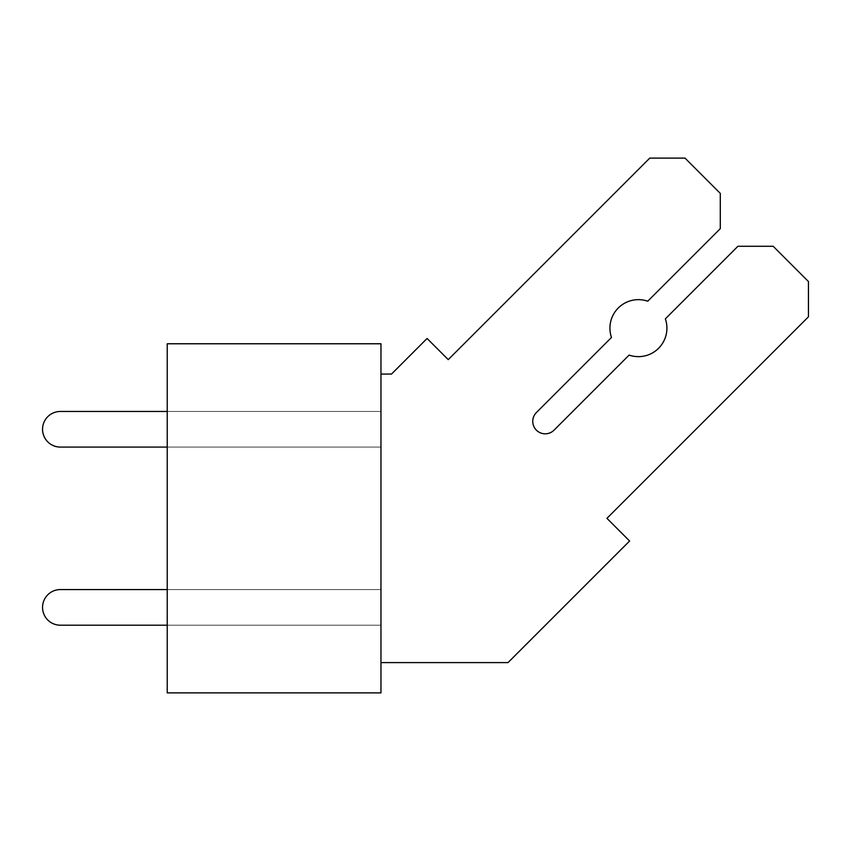 <?xml version="1.0" encoding="UTF-8"?>
<svg xmlns="http://www.w3.org/2000/svg" width="851" height="851" viewBox="0 0 851 851"><rect width="100%" height="100%" fill="white"/><g stroke="black" fill="none" stroke-linecap="round" stroke-linejoin="round"><path stroke-width="0.64" stroke-dasharray="4.25 3.19" d="M167.232 343.772L167.232 692.884L380.971 692.884L380.971 343.772L167.232 343.772M167.232 411.459L167.232 447.083L167.232 411.459L167.232 447.083L167.232 411.459L167.232 447.083L167.232 411.459L167.232 447.083L167.232 411.459L167.232 447.083L167.232 411.459L167.232 447.083L167.232 411.459L167.232 447.083L167.232 411.459L167.232 447.083L167.232 411.459L167.232 447.083L167.232 411.459L167.232 447.083L167.232 411.459L167.232 447.083L167.232 411.459L380.971 411.459L380.971 447.083L380.971 411.459L167.232 411.459L380.971 411.459L380.971 447.083L380.971 411.459L60.357 411.459A17.807 17.807 0 0 0 42.55 429.266A17.807 17.807 0 0 0 60.357 447.083L380.971 447.083L380.971 411.459L60.357 411.459A17.807 17.807 0 0 0 42.55 429.266A17.807 17.807 0 0 0 60.357 447.083L380.971 447.083L380.971 411.459L60.357 411.459A17.807 17.807 0 0 0 42.55 429.266A17.807 17.807 0 0 0 60.357 447.083A17.807 17.807 0 0 1 42.55 429.266A17.807 17.807 0 0 1 60.357 411.459A17.807 17.807 0 0 0 42.55 429.266A17.807 17.807 0 0 0 60.357 447.083L380.971 447.083L380.971 411.459L60.357 411.459A17.807 17.807 0 0 0 42.55 429.266A17.807 17.807 0 0 0 60.357 447.083L380.971 447.083L380.971 411.459L60.357 411.459A17.807 17.807 0 0 0 42.55 429.266A17.807 17.807 0 0 0 60.357 447.083A17.807 17.807 0 0 1 42.55 429.266A17.807 17.807 0 0 1 60.357 411.459A17.807 17.807 0 0 0 42.55 429.266A17.807 17.807 0 0 0 60.357 447.083L380.971 447.083L380.971 411.459L60.357 411.459A17.807 17.807 0 0 0 42.55 429.266A17.807 17.807 0 0 0 60.357 447.083L380.971 447.083L380.971 411.459L60.357 411.459A17.807 17.807 0 0 0 42.55 429.266A17.807 17.807 0 0 0 60.357 447.083A17.807 17.807 0 0 1 42.55 429.266A17.807 17.807 0 0 1 60.357 411.459A17.807 17.807 0 0 0 42.55 429.266A17.807 17.807 0 0 0 60.357 447.083L380.971 447.083L380.971 411.459L60.357 411.459A17.807 17.807 0 0 0 42.55 429.266A17.807 17.807 0 0 0 60.357 447.083L380.971 447.083L380.971 411.459L60.357 411.459A17.807 17.807 0 0 0 42.55 429.266A17.807 17.807 0 0 0 60.357 447.083A17.807 17.807 0 0 1 42.55 429.266A17.807 17.807 0 0 1 60.357 411.459A17.807 17.807 0 0 0 42.55 429.266A17.807 17.807 0 0 0 60.357 447.083L380.971 447.083L380.971 411.459L60.357 411.459A17.807 17.807 0 0 0 42.55 429.266A17.807 17.807 0 0 0 60.357 447.083L380.971 447.083L380.971 411.459L60.357 411.459A17.807 17.807 0 0 0 42.55 429.266A17.807 17.807 0 0 0 60.357 447.083A17.807 17.807 0 0 1 42.55 429.266A17.807 17.807 0 0 1 60.357 411.459A17.807 17.807 0 0 0 42.55 429.266A17.807 17.807 0 0 0 60.357 447.083L380.971 447.083L380.971 625.198L380.971 589.573L167.232 589.573L167.232 625.198L167.232 589.573L167.232 625.198L167.232 589.573L167.232 625.198L167.232 589.573L167.232 625.198L167.232 589.573L167.232 625.198L167.232 589.573L167.232 625.198L167.232 589.573L167.232 625.198L167.232 589.573L167.232 625.198L167.232 589.573L167.232 625.198L167.232 589.573L167.232 625.198L167.232 589.573L167.232 625.198L167.232 589.573L380.971 589.573L380.971 625.198L380.971 589.573L60.357 589.573A17.807 17.807 0 0 0 42.55 607.391A17.807 17.807 0 0 0 60.357 625.198L380.971 625.198L380.971 589.573L60.357 589.573A17.807 17.807 0 0 0 42.55 607.391A17.807 17.807 0 0 0 60.357 625.198L380.971 625.198L380.971 589.573L60.357 589.573A17.807 17.807 0 0 0 42.55 607.391A17.807 17.807 0 0 0 60.357 625.198A17.807 17.807 0 0 1 42.55 607.391A17.807 17.807 0 0 1 60.357 589.573A17.807 17.807 0 0 0 42.55 607.391A17.807 17.807 0 0 0 60.357 625.198L380.971 625.198L380.971 589.573L60.357 589.573A17.807 17.807 0 0 0 42.55 607.391A17.807 17.807 0 0 0 60.357 625.198L380.971 625.198L380.971 589.573L60.357 589.573A17.807 17.807 0 0 0 42.55 607.391A17.807 17.807 0 0 0 60.357 625.198A17.807 17.807 0 0 1 42.55 607.391A17.807 17.807 0 0 1 60.357 589.573A17.807 17.807 0 0 0 42.55 607.391A17.807 17.807 0 0 0 60.357 625.198L380.971 625.198L380.971 589.573L60.357 589.573A17.807 17.807 0 0 0 42.55 607.391A17.807 17.807 0 0 0 60.357 625.198L380.971 625.198L380.971 589.573L60.357 589.573A17.807 17.807 0 0 0 42.55 607.391A17.807 17.807 0 0 0 60.357 625.198A17.807 17.807 0 0 1 42.55 607.391A17.807 17.807 0 0 1 60.357 589.573A17.807 17.807 0 0 0 42.55 607.391A17.807 17.807 0 0 0 60.357 625.198L380.971 625.198L380.971 589.573L60.357 589.573A17.807 17.807 0 0 0 42.55 607.391A17.807 17.807 0 0 0 60.357 625.198L380.971 625.198L380.971 589.573L60.357 589.573A17.807 17.807 0 0 0 42.55 607.391A17.807 17.807 0 0 0 60.357 625.198A17.807 17.807 0 0 1 42.55 607.391A17.807 17.807 0 0 1 60.357 589.573A17.807 17.807 0 0 0 42.55 607.391A17.807 17.807 0 0 0 60.357 625.198L380.971 625.198L380.971 589.573L60.357 589.573A17.807 17.807 0 0 0 42.55 607.391A17.807 17.807 0 0 0 60.357 625.198L380.971 625.198L380.971 589.573L167.232 589.573M167.232 447.083L380.971 447.083L167.232 447.083L380.971 447.083L167.232 447.083L380.971 447.083L167.232 447.083L380.971 447.083L167.232 447.083L380.971 447.083L167.232 447.083L380.971 447.083L167.232 447.083L380.971 447.083L167.232 447.083L380.971 447.083L167.232 447.083L380.971 447.083L167.232 447.083L380.971 447.083L167.232 447.083L380.971 447.083L167.232 447.083L380.971 447.083L167.232 447.083L380.971 447.083L167.232 447.083L380.971 447.083L167.232 447.083L380.971 447.083L167.232 447.083L380.971 447.083L167.232 447.083L380.971 447.083L380.971 589.573L60.357 589.573A17.807 17.807 0 0 0 42.55 607.391A17.807 17.807 0 0 0 60.357 625.198A17.807 17.807 0 0 1 42.55 607.391A17.807 17.807 0 0 1 60.357 589.573A17.807 17.807 0 0 0 42.55 607.391A17.807 17.807 0 0 0 60.357 625.198L380.971 625.198L380.971 589.573L380.971 662.599L508.004 662.599L629.602 541.002L606.933 518.333L808.45 316.817L808.45 281.543L773.187 246.279L737.923 246.279L665.354 318.838A28.498 28.498 0 0 1 629.112 355.08L554.033 430.17A12.467 12.467 0 0 1 536.407 430.17A12.467 12.467 0 0 1 536.407 412.533L611.486 337.453A28.498 28.498 0 0 1 647.728 301.211L720.286 228.653L720.286 193.379L685.023 158.116L649.76 158.116L448.243 359.633L427.085 338.475L391.503 374.057L380.971 374.057L380.971 411.459L380.971 374.057L380.971 411.459L380.971 374.057L380.971 411.459L380.971 374.057L380.971 411.459L380.971 374.057L380.971 411.459L380.971 374.057L380.971 411.459L380.971 374.057L380.971 411.459L380.971 374.057L380.971 411.459L380.971 374.057L380.971 411.459L380.971 374.057L380.971 411.459L380.971 374.057L380.971 411.459L380.971 374.057L391.503 374.057L380.971 374.057M167.232 625.198L380.971 625.198L167.232 625.198L380.971 625.198L167.232 625.198L380.971 625.198L167.232 625.198L380.971 625.198L167.232 625.198L380.971 625.198L167.232 625.198L380.971 625.198L167.232 625.198L380.971 625.198L167.232 625.198L380.971 625.198L167.232 625.198L380.971 625.198L167.232 625.198L380.971 625.198L167.232 625.198L380.971 625.198L167.232 625.198L380.971 625.198L167.232 625.198L380.971 625.198L167.232 625.198L380.971 625.198L167.232 625.198L380.971 625.198L167.232 625.198L380.971 625.198L167.232 625.198L380.971 625.198L380.971 662.599L508.004 662.599L629.602 541.002L606.933 518.333L808.45 316.817L808.45 281.543L773.187 246.279L737.923 246.279L665.354 318.838A28.498 28.498 0 0 1 629.112 355.08L554.033 430.17A12.467 12.467 0 0 1 536.407 430.17A12.467 12.467 0 0 1 536.407 412.533L611.486 337.453A28.498 28.498 0 0 1 647.728 301.211L720.286 228.653L720.286 193.379L685.023 158.116L649.76 158.116L448.243 359.633L427.085 338.475L391.503 374.057L427.085 338.475L391.503 374.057L427.085 338.475L391.503 374.057L427.085 338.475L391.503 374.057L427.085 338.475L391.503 374.057L427.085 338.475L391.503 374.057L427.085 338.475L391.503 374.057L427.085 338.475L391.503 374.057L427.085 338.475L391.503 374.057L427.085 338.475L391.503 374.057L427.085 338.475L448.243 359.633L427.085 338.475L448.243 359.633L427.085 338.475L448.243 359.633L427.085 338.475L448.243 359.633L427.085 338.475L448.243 359.633L427.085 338.475L448.243 359.633L427.085 338.475L448.243 359.633L427.085 338.475L448.243 359.633L427.085 338.475L448.243 359.633L427.085 338.475L448.243 359.633L649.76 158.116L448.243 359.633L649.76 158.116L448.243 359.633L649.76 158.116L448.243 359.633L649.76 158.116L448.243 359.633L649.76 158.116L448.243 359.633L649.76 158.116L448.243 359.633L649.76 158.116L448.243 359.633L649.76 158.116L448.243 359.633L649.76 158.116L448.243 359.633L649.76 158.116L685.023 158.116L649.76 158.116L685.023 158.116L649.76 158.116L685.023 158.116L649.76 158.116L685.023 158.116L649.76 158.116L685.023 158.116L649.76 158.116L685.023 158.116L649.76 158.116L685.023 158.116L649.76 158.116L685.023 158.116L649.76 158.116L685.023 158.116L649.76 158.116L685.023 158.116L720.286 193.379L685.023 158.116L720.286 193.379L685.023 158.116L720.286 193.379L685.023 158.116L720.286 193.379L685.023 158.116L720.286 193.379L685.023 158.116L720.286 193.379L685.023 158.116L720.286 193.379L685.023 158.116L720.286 193.379L685.023 158.116L720.286 193.379L685.023 158.116L720.286 193.379L720.286 228.653L720.286 193.379L720.286 228.653L720.286 193.379L720.286 228.653L720.286 193.379L720.286 228.653L720.286 193.379L720.286 228.653L720.286 193.379L720.286 228.653L720.286 193.379L720.286 228.653L720.286 193.379L720.286 228.653L720.286 193.379L720.286 228.653L720.286 193.379L720.286 228.653L647.728 301.211A28.498 28.498 0 0 0 611.486 337.453A28.498 28.498 0 0 1 647.728 301.211A28.498 28.498 0 0 0 611.486 337.453A28.498 28.498 0 0 1 647.728 301.211A28.498 28.498 0 0 0 611.486 337.453A28.498 28.498 0 0 1 647.728 301.211A28.498 28.498 0 0 0 611.486 337.453A28.498 28.498 0 0 1 647.728 301.211A28.498 28.498 0 0 0 611.486 337.453A28.498 28.498 0 0 1 647.728 301.211A28.498 28.498 0 0 0 611.486 337.453A28.498 28.498 0 0 1 647.728 301.211A28.498 28.498 0 0 0 611.486 337.453A28.498 28.498 0 0 1 647.728 301.211A28.498 28.498 0 0 0 611.486 337.453A28.498 28.498 0 0 1 647.728 301.211A28.498 28.498 0 0 0 611.486 337.453A28.498 28.498 0 0 1 647.728 301.211A28.498 28.498 0 0 0 611.486 337.453L536.407 412.533A12.467 12.467 0 0 0 536.407 430.17A12.467 12.467 0 0 0 554.033 430.17A12.467 12.467 0 0 1 536.407 430.17A12.467 12.467 0 0 1 536.407 412.533A12.467 12.467 0 0 0 536.407 430.17A12.467 12.467 0 0 0 554.033 430.17A12.467 12.467 0 0 1 536.407 430.17A12.467 12.467 0 0 1 536.407 412.533A12.467 12.467 0 0 0 536.407 430.17A12.467 12.467 0 0 0 554.033 430.17A12.467 12.467 0 0 1 536.407 430.17A12.467 12.467 0 0 1 536.407 412.533A12.467 12.467 0 0 0 536.407 430.17A12.467 12.467 0 0 0 554.033 430.17A12.467 12.467 0 0 1 536.407 430.17A12.467 12.467 0 0 1 536.407 412.533A12.467 12.467 0 0 0 536.407 430.17A12.467 12.467 0 0 0 554.033 430.17A12.467 12.467 0 0 1 536.407 430.17A12.467 12.467 0 0 1 536.407 412.533A12.467 12.467 0 0 0 536.407 430.17A12.467 12.467 0 0 0 554.033 430.17A12.467 12.467 0 0 1 536.407 430.17A12.467 12.467 0 0 1 536.407 412.533A12.467 12.467 0 0 0 536.407 430.17A12.467 12.467 0 0 0 554.033 430.17A12.467 12.467 0 0 1 536.407 430.17A12.467 12.467 0 0 1 536.407 412.533A12.467 12.467 0 0 0 536.407 430.17A12.467 12.467 0 0 0 554.033 430.17A12.467 12.467 0 0 1 536.407 430.17A12.467 12.467 0 0 1 536.407 412.533A12.467 12.467 0 0 0 536.407 430.17A12.467 12.467 0 0 0 554.033 430.17A12.467 12.467 0 0 1 536.407 430.17A12.467 12.467 0 0 1 536.407 412.533A12.467 12.467 0 0 0 536.407 430.17A12.467 12.467 0 0 0 554.033 430.17L629.112 355.08A28.498 28.498 0 0 0 665.354 318.838A28.498 28.498 0 0 1 629.112 355.08A28.498 28.498 0 0 0 665.354 318.838A28.498 28.498 0 0 1 629.112 355.08A28.498 28.498 0 0 0 665.354 318.838A28.498 28.498 0 0 1 629.112 355.08A28.498 28.498 0 0 0 665.354 318.838A28.498 28.498 0 0 1 629.112 355.08A28.498 28.498 0 0 0 665.354 318.838A28.498 28.498 0 0 1 629.112 355.08A28.498 28.498 0 0 0 665.354 318.838A28.498 28.498 0 0 1 629.112 355.08A28.498 28.498 0 0 0 665.354 318.838A28.498 28.498 0 0 1 629.112 355.08A28.498 28.498 0 0 0 665.354 318.838A28.498 28.498 0 0 1 629.112 355.08A28.498 28.498 0 0 0 665.354 318.838A28.498 28.498 0 0 1 629.112 355.08A28.498 28.498 0 0 0 665.354 318.838L737.923 246.279L665.354 318.838L737.923 246.279L665.354 318.838L737.923 246.279L665.354 318.838L737.923 246.279L665.354 318.838L737.923 246.279L665.354 318.838L737.923 246.279L665.354 318.838L737.923 246.279L665.354 318.838L737.923 246.279L665.354 318.838L737.923 246.279L665.354 318.838L737.923 246.279L773.187 246.279L737.923 246.279L773.187 246.279L737.923 246.279L773.187 246.279L737.923 246.279L773.187 246.279L737.923 246.279L773.187 246.279L737.923 246.279L773.187 246.279L737.923 246.279L773.187 246.279L737.923 246.279L773.187 246.279L737.923 246.279L773.187 246.279L737.923 246.279L773.187 246.279L808.45 281.543L773.187 246.279L808.45 281.543L773.187 246.279L808.45 281.543L773.187 246.279L808.45 281.543L773.187 246.279L808.45 281.543L773.187 246.279L808.45 281.543L773.187 246.279L808.45 281.543L773.187 246.279L808.45 281.543L773.187 246.279L808.45 281.543L773.187 246.279L808.45 281.543L808.45 316.817L808.45 281.543L808.45 316.817L808.45 281.543L808.45 316.817L808.45 281.543L808.45 316.817L808.45 281.543L808.45 316.817L808.45 281.543L808.45 316.817L808.45 281.543L808.45 316.817L808.45 281.543L808.45 316.817L808.45 281.543L808.45 316.817L808.45 281.543L808.45 316.817L606.933 518.333L808.45 316.817L606.933 518.333L808.45 316.817L606.933 518.333L808.45 316.817L606.933 518.333L808.45 316.817L606.933 518.333L808.45 316.817L606.933 518.333L808.45 316.817L606.933 518.333L808.45 316.817L606.933 518.333L808.45 316.817L606.933 518.333L808.45 316.817L606.933 518.333L629.602 541.002L606.933 518.333L629.602 541.002L606.933 518.333L629.602 541.002L606.933 518.333L629.602 541.002L606.933 518.333L629.602 541.002L606.933 518.333L629.602 541.002L606.933 518.333L629.602 541.002L606.933 518.333L629.602 541.002L606.933 518.333L629.602 541.002L606.933 518.333L629.602 541.002L508.004 662.599L629.602 541.002L508.004 662.599L629.602 541.002L508.004 662.599L629.602 541.002L508.004 662.599L629.602 541.002L508.004 662.599L629.602 541.002L508.004 662.599L629.602 541.002L508.004 662.599L629.602 541.002L508.004 662.599L629.602 541.002L508.004 662.599L629.602 541.002L508.004 662.599L380.971 662.599L508.004 662.599L380.971 662.599L508.004 662.599L380.971 662.599L508.004 662.599L380.971 662.599L508.004 662.599L380.971 662.599L508.004 662.599L380.971 662.599L508.004 662.599L380.971 662.599L508.004 662.599L380.971 662.599L508.004 662.599L380.971 662.599L508.004 662.599L380.971 662.599L380.971 625.198L380.971 662.599M380.971 447.083L380.971 589.573L380.971 447.083"/><path stroke-width="1.28" d="M167.232 343.772L167.232 692.884L380.971 692.884L380.971 343.772L167.232 343.772M167.232 411.459L60.357 411.459A17.807 17.807 0 0 0 42.55 429.266A17.807 17.807 0 0 0 60.357 447.083L167.232 447.083M167.232 589.573L60.357 589.573A17.807 17.807 0 0 0 42.55 607.391A17.807 17.807 0 0 0 60.357 625.198L167.232 625.198M380.971 662.599L508.004 662.599L629.602 541.002L606.933 518.333L808.45 316.817L808.45 281.543L773.187 246.279L737.923 246.279L665.354 318.838A28.498 28.498 0 0 1 629.112 355.08L554.033 430.17A12.467 12.467 0 0 1 536.407 430.17A12.467 12.467 0 0 1 536.407 412.533L611.486 337.453A28.498 28.498 0 0 1 647.728 301.211L720.286 228.653L720.286 193.379L685.023 158.116L649.76 158.116L448.243 359.633L427.085 338.475L391.503 374.057L380.971 374.057"/></g></svg>
